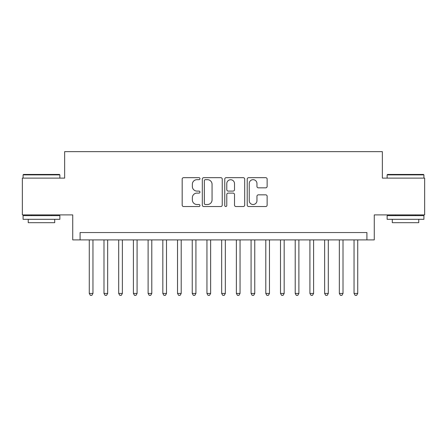 <?xml version="1.0" encoding="UTF-8"?>
<svg xmlns="http://www.w3.org/2000/svg" width="447" height="447" viewBox="0 0 447 447"><rect width="100%" height="100%" fill="white"/><g stroke="black" fill="none" stroke-linecap="round" stroke-linejoin="round"><path stroke-width="0.67" d="M199.965 178.666A1.011 1.011 0 0 0 198.954 177.66L183.616 177.66A1.442 1.442 0 0 0 182.169 179.102L182.169 205.089A1.442 1.442 0 0 0 183.616 206.536L198.954 206.536A1.011 1.011 0 0 0 199.965 205.525A1.011 1.011 0 0 0 198.954 204.514L196.971 204.514A4.621 4.621 0 0 1 192.35 199.893L192.35 197.725A4.621 4.621 0 0 1 196.971 193.104L198.954 193.104A1.011 1.011 0 0 0 199.965 192.098A1.011 1.011 0 0 0 198.954 191.087L196.971 191.087A4.621 4.621 0 0 1 192.35 186.466L192.35 184.298A4.621 4.621 0 0 1 196.971 179.677L198.954 179.677A1.011 1.011 0 0 0 199.965 178.666M265.697 187.835A1.442 1.442 0 0 0 267.138 186.393L267.138 179.102A1.442 1.442 0 0 0 265.697 177.66L248.661 177.66A1.442 1.442 0 0 0 247.213 179.102L247.213 205.089A1.442 1.442 0 0 0 248.661 206.536L265.697 206.536A1.442 1.442 0 0 0 267.138 205.089L267.138 196.283A1.442 1.442 0 0 0 265.697 194.836L258.405 194.836A1.442 1.442 0 0 0 256.958 196.283L256.958 200.653A3.861 3.861 0 0 1 253.097 204.514A3.861 3.861 0 0 1 249.236 200.653L249.236 183.538A3.861 3.861 0 0 1 253.097 179.677A3.861 3.861 0 0 1 256.958 183.538L256.958 186.393A1.442 1.442 0 0 0 258.405 187.835L265.697 187.835M366.914 239.899L374.273 239.899L374.273 214.895L424.65 214.895L424.65 178.124L382.358 178.124L382.358 151.645L64.642 151.645L64.642 178.124L22.35 178.124L22.35 214.895L72.727 214.895L72.727 239.899L366.914 239.899L366.914 232.546L80.086 232.546L80.086 239.899M222.237 179.102A1.442 1.442 0 0 0 220.79 177.66L203.754 177.66A1.442 1.442 0 0 0 202.312 179.102L202.312 205.089A1.442 1.442 0 0 0 203.754 206.536L220.79 206.536A1.442 1.442 0 0 0 222.237 205.089L222.237 179.102M226.21 177.66L243.246 177.66A1.442 1.442 0 0 1 244.688 179.102L244.688 205.089A1.442 1.442 0 0 1 243.246 206.536L235.955 206.536A1.442 1.442 0 0 1 234.507 205.089L234.507 194.551A1.442 1.442 0 0 0 233.066 193.104L228.227 193.104A1.442 1.442 0 0 0 226.785 194.551L226.785 205.525A1.011 1.011 0 0 1 225.774 206.536A1.011 1.011 0 0 1 224.763 205.525L224.763 179.102A1.442 1.442 0 0 1 226.21 177.66M205.346 179.677A1.011 1.011 0 0 0 204.335 180.689L204.335 203.502A1.011 1.011 0 0 0 205.346 204.514L207.436 204.514A4.621 4.621 0 0 0 212.057 199.893L212.057 184.298A4.621 4.621 0 0 0 207.436 179.677L205.346 179.677M234.507 183.611A3.861 3.861 0 0 0 230.646 179.75A3.861 3.861 0 0 0 226.785 183.611L226.785 189.64A1.442 1.442 0 0 0 228.227 191.087L233.066 191.087A1.442 1.442 0 0 0 234.507 189.64L234.507 183.611M89.277 239.899L89.277 293.444L92.954 293.444L92.954 239.899M92.954 293.444L91.853 295.355L90.383 295.355L89.277 293.444M23.529 174.442L59.417 174.442L59.859 174.883L23.088 174.883L23.529 174.442M41.47 219.309L23.088 219.309L23.088 215.633L59.859 215.633L59.859 219.309L41.47 219.309M54.713 219.309L54.713 222.69L28.234 222.69L28.234 219.309M387.583 174.442L423.471 174.442L423.912 174.883L387.141 174.883L387.583 174.442M405.53 219.309L387.141 219.309L387.141 215.633L423.912 215.633L423.912 219.309L405.53 219.309M418.766 219.309L418.766 222.69L392.287 222.69L392.287 219.309M103.989 239.899L103.989 293.444L107.666 293.444L107.666 239.899M107.666 293.444L106.559 295.355L105.09 295.355L103.989 293.444M118.695 239.899L118.695 293.444L122.372 293.444L122.372 239.899M122.372 293.444L121.271 295.355L119.802 295.355L118.695 293.444M133.407 239.899L133.407 293.444L137.084 293.444L137.084 239.899M137.084 293.444L135.977 295.355L134.508 295.355L133.407 293.444M148.113 239.899L148.113 293.444L151.79 293.444L151.79 239.899M151.79 293.444L150.689 295.355L149.22 295.355L148.113 293.444M162.825 239.899L162.825 293.444L166.502 293.444L166.502 239.899M166.502 293.444L165.396 295.355L163.926 295.355L162.825 293.444M177.532 239.899L177.532 293.444L181.208 293.444L181.208 239.899M181.208 293.444L180.107 295.355L178.638 295.355L177.532 293.444M192.244 239.899L192.244 293.444L195.92 293.444L195.92 239.899M195.92 293.444L194.819 295.355L193.344 295.355L192.244 293.444M206.95 239.899L206.95 293.444L210.632 293.444L210.632 239.899M210.632 293.444L209.526 295.355L208.056 295.355L206.95 293.444M221.662 239.899L221.662 293.444L225.338 293.444L225.338 239.899M225.338 293.444L224.238 295.355L222.762 295.355L221.662 293.444M236.368 239.899L236.368 293.444L240.05 293.444L240.05 239.899M240.05 293.444L238.944 295.355L237.474 295.355L236.368 293.444M251.08 239.899L251.08 293.444L254.756 293.444L254.756 239.899M254.756 293.444L253.656 295.355L252.181 295.355L251.08 293.444M265.792 239.899L265.792 293.444L269.468 293.444L269.468 239.899M269.468 293.444L268.362 295.355L266.893 295.355L265.792 293.444M280.498 239.899L280.498 293.444L284.175 293.444L284.175 239.899M284.175 293.444L283.074 295.355L281.604 295.355L280.498 293.444M295.21 239.899L295.21 293.444L298.887 293.444L298.887 239.899M298.887 293.444L297.78 295.355L296.311 295.355L295.21 293.444M309.916 239.899L309.916 293.444L313.593 293.444L313.593 239.899M313.593 293.444L312.492 295.355L311.023 295.355L309.916 293.444M324.628 239.899L324.628 293.444L328.305 293.444L328.305 239.899M328.305 293.444L327.198 295.355L325.729 295.355L324.628 293.444M339.334 239.899L339.334 293.444L343.011 293.444L343.011 239.899M343.011 293.444L341.91 295.355L340.441 295.355L339.334 293.444M354.046 239.899L354.046 293.444L357.723 293.444L357.723 239.899M357.723 293.444L356.617 295.355L355.147 295.355L354.046 293.444M23.088 178.124L23.088 174.883M31.469 215.633L31.469 214.895M51.472 215.633L51.472 214.895M59.859 178.124L59.859 174.883M387.141 178.124L387.141 174.883M395.528 215.633L395.528 214.895M415.531 215.633L415.531 214.895M423.912 178.124L423.912 174.883"/></g></svg>
